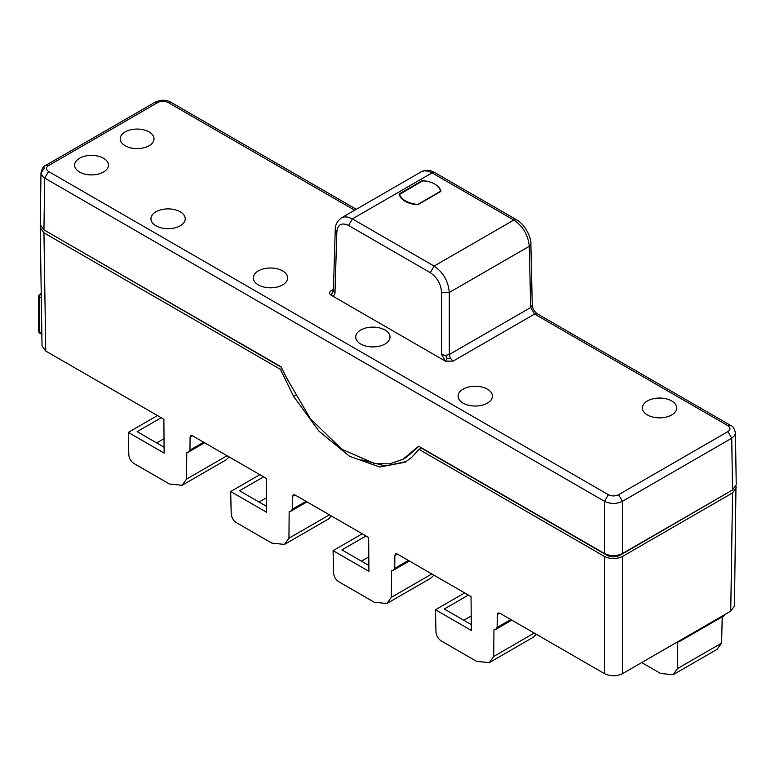 <?xml version="1.0" encoding="UTF-8"?>
<svg xmlns="http://www.w3.org/2000/svg" width="775" height="775" viewBox="0 0 775 775"><rect width="100%" height="100%" fill="white"/><g stroke="black" fill="none" stroke-linecap="round" stroke-linejoin="round"><path stroke-width="1.16" d="M258.346 284.909A17.157 9.901 0 0 0 276.937 287.079A17.157 9.901 0 0 0 287.632 278.022A17.157 9.901 0 0 0 282.604 270.901A17.157 9.901 0 0 0 263.81 268.77A17.157 9.901 0 0 0 253.318 278.022A17.157 9.901 0 0 0 258.346 284.909M463.13 403.136A17.157 9.901 0 0 0 481.73 405.306A17.157 9.901 0 0 0 492.416 396.257A17.157 9.901 0 0 0 487.388 389.127A17.157 9.901 0 0 0 468.594 387.006A17.157 9.901 0 0 0 458.103 396.257A17.157 9.901 0 0 0 463.13 403.136M155.949 225.787A17.157 9.901 0 0 0 174.549 227.957A17.157 9.901 0 0 0 185.235 218.908A17.157 9.901 0 0 0 180.207 211.778A17.157 9.901 0 0 0 161.423 209.657A17.157 9.901 0 0 0 150.931 218.908A17.157 9.901 0 0 0 155.949 225.787M103.501 158.236A16.914 9.765 0 0 0 84.969 156.143A16.914 9.765 0 0 0 74.633 165.259A16.914 9.765 0 0 0 79.583 172.04A16.914 9.765 0 0 0 97.921 174.181A16.914 9.765 0 0 0 108.452 165.259A16.914 9.765 0 0 0 103.501 158.236M125.143 145.739A16.914 9.765 0 0 0 143.482 147.88A16.914 9.765 0 0 0 154.022 138.948A16.914 9.765 0 0 0 149.071 131.924A16.914 9.765 0 0 0 130.539 129.832A16.914 9.765 0 0 0 120.193 138.948A16.914 9.765 0 0 0 125.143 145.739M360.733 344.022A17.157 9.901 0 0 0 379.333 346.192A17.157 9.901 0 0 0 390.019 337.135A17.157 9.901 0 0 0 385.001 330.014A17.157 9.901 0 0 0 366.207 327.893A17.157 9.901 0 0 0 355.715 337.135A17.157 9.901 0 0 0 360.733 344.022M671.692 400.956A17.157 9.901 0 0 0 652.908 398.825A17.157 9.901 0 0 0 642.417 408.076A17.157 9.901 0 0 0 647.435 414.964A17.157 9.901 0 0 0 666.035 417.134A17.157 9.901 0 0 0 676.72 408.076A17.157 9.901 0 0 0 671.692 400.956M445.441 355.415L447.175 358.273L450.42 358.282L449.277 354.533L445.441 355.415L441.595 354.533L445.441 361.179L453.113 361.102L534.576 314.078L537.288 313.807L730.612 425.427L727.899 425.688C730.709 427.664 730.709 429.631 727.899 431.607L618.605 494.702L622.451 501.309C616.474 504.128 610.506 504.128 604.529 501.309L44.708 178.105L43.933 229.875L280.996 366.74L286.576 377.88L310.349 418.723L341.727 449.19L374.732 463.644L389.825 463.847L402.961 459.284L418.655 446.216L604.529 553.534L604.529 501.309L608.365 494.702L48.554 171.488L44.708 178.105L42.518 176.4L40.998 172.854C42.082 168.34 43.691 165.831 45.832 165.307L48.554 165.579C45.744 167.555 45.744 169.522 48.554 171.488M447.175 358.273L445.441 361.179L331.012 295.12C333.308 296.147 334.626 295.43 334.984 292.979L333.395 290.673L332.678 292.311L333.395 290.858M530.875 244.028L530.875 244.028C531.553 239.136 526.177 225.176 516.547 219.79L513.835 220.061L434.116 266.077L430.28 272.655C437.168 277.402 440.946 284.018 441.595 292.485L449.277 292.485L449.277 354.533L530.672 307.539L529.286 246.295L449.277 292.485C448.367 281.218 443.31 272.412 434.116 266.077L352.383 218.889L432.092 172.873L434.814 172.602C430.27 169.87 425.756 169.599 421.261 171.779L424.332 170.81L427.8 171.091L431.539 172.563L513.835 220.061C523.048 226.377 528.192 235.125 529.286 246.295L530.875 244.028L532.26 305.282L530.672 307.539L534.576 314.078L727.899 425.688M333.637 290.848L331.012 295.12C329.046 293.638 329.094 292.165 331.148 290.683L333.434 289.366M735.446 432.963L736.231 484.743L732.52 489.984L731.736 438.214L734.71 435.492L735.446 432.963C734.322 428.439 732.714 425.921 730.612 425.427M430.28 272.655L348.547 225.467L352.383 218.889L348.043 217.116L344.546 216.864L341.465 217.852C334.442 223.161 335.372 229.332 335.236 229.691L336.825 231.996L334.984 292.979M44.708 167.758L40.998 172.854L40.223 224.634L43.933 229.875M412.959 450.847L415.768 449.229L405.887 457.599L402.961 459.284M418.723 446.255L415.768 449.229M732.52 489.984L622.451 553.534C616.474 556.324 610.506 556.324 604.529 553.534M422.559 181.708L422.278 180.623A21.032 12.138 0 0 1 429.176 181.767M422.278 180.623L399.096 194.012A21.032 12.138 0 0 0 405.131 201.287A21.032 12.138 0 0 0 417.735 204.774L440.917 191.386A21.032 12.138 0 0 0 436.945 185.496M399.096 194.012L399.9 194.796M402.041 198.739A20.276 11.703 0 0 0 405.315 201.384L405.315 201.219M417.25 204.736L417.551 204.561A19.549 11.199 179.6 0 1 417.531 204.561L433.981 195.387M417.289 204.736L422.162 202.217M433.981 195.097L422.152 201.926M440.558 191.096L440.355 190.292C438.02 184.624 432.121 181.486 422.656 180.866L399.542 194.418A20.654 11.828 -0.4 0 0 399.551 194.447A20.654 11.828 -0.4 0 0 417.463 204.61L440.19 191.483M416.097 204.3C406.759 202.672 401.227 199.32 399.503 194.234L399.503 194.234C401.227 199.65 406.759 203.002 416.097 204.3L417.425 204.455M510.822 619.564L497.153 627.459L497.25 614.604L497.986 613.006L499.788 613.19L604.548 673.678C610.526 676.468 616.493 676.468 622.47 673.678L730.748 611.155L734.467 606.05L735.979 486.254M497.153 627.459L495.622 629.445L493.937 629.862L493.733 656.444L534.217 633.068M536.319 634.279L533.181 637.292L489.267 662.644L476.644 661.366L441.14 640.867C438.088 638.745 436.364 635.829 435.976 632.129L435.472 609.76L464.651 592.914M493.733 656.444L489.267 662.644M408.435 560.451L394.756 568.346L394.853 555.491L395.589 553.893L397.391 554.077L471.055 596.605L471.307 630.443L435.472 609.76M394.756 568.346L393.235 570.332L391.54 570.749L391.336 597.331L431.83 573.955M433.923 575.166L430.784 578.169L386.87 603.531L374.248 602.243L338.743 581.744C335.691 579.632 333.977 576.716 333.579 573.006L333.076 550.637L362.264 533.791M391.336 597.331L386.87 603.531M306.038 501.338L292.369 509.233L292.466 496.378L293.192 494.779L295.004 494.963L368.658 537.492L368.919 571.33L333.076 550.637M292.369 509.233L290.838 511.219L289.153 511.636L288.949 538.218L329.433 514.842M331.526 516.053L328.397 519.056L284.483 544.408L271.851 543.13L236.356 522.631C233.304 520.519 231.58 517.603 231.192 513.893L230.688 491.524L259.867 474.678M288.949 538.218L284.483 544.408M203.651 442.225L189.972 450.12L190.069 437.255L190.805 435.666L192.607 435.841L266.261 478.369L266.522 512.217L230.688 491.524M189.972 450.12L188.451 452.096L186.756 452.522L186.552 479.095L227.036 455.729M229.138 456.94L226 459.943L182.086 485.295L169.463 484.017L133.959 463.518C130.907 461.396 129.193 458.49 128.795 454.78L128.292 432.411L157.47 415.565M186.552 479.095L182.086 485.295M641.71 662.567L660.523 673.427L673.097 674.734L717.011 649.382L721.612 643.114L722.213 616.861M680.518 640.16L679.181 641.71L677.505 642.117L677.505 668.583L721.612 643.114M677.505 668.583L673.097 674.734M725.332 614.294L723.937 615.863L679.181 641.71M40.484 226.193L40.232 227.705L43.952 232.82L45.735 351.046L42.024 345.941L40.232 227.705M730.748 611.155L732.54 492.929L622.47 556.479C616.493 559.269 610.526 559.269 604.548 556.479L419.052 449.384L411.709 457.347L405.122 462.229L379.731 467.025L349.457 456.223L318.971 431.181L293.686 396.5L280.356 369.307L43.952 232.82M128.292 432.411L164.126 453.104L163.874 419.256L45.735 351.046M732.54 492.929L736.25 487.814M361.45 561.158L368.803 556.915M366.023 535.961L341.911 549.882L368.871 565.45M156.666 442.932L164.019 438.679M161.239 417.735L137.127 431.646L164.087 447.214M463.838 620.271L471.2 616.028M468.41 595.084L444.308 608.995L471.268 624.563M259.053 502.045L266.416 497.792M263.626 476.848L239.523 490.769L266.474 506.327M281.964 368.377L280.356 369.307M44.311 230.088L281.296 367.243M419.052 449.384L421.309 448.076L607.106 555.346C611.378 557.341 615.641 557.341 619.903 555.346L732.22 490.158M295.178 395.637L293.686 396.5M361.15 459.808L385.543 465.978L406.236 461.551M333.841 290.964L331.148 290.683M622.451 553.534L622.451 501.309L731.736 438.214L727.899 431.607M348.547 225.467C341.63 222.241 337.726 224.421 336.825 231.996M441.595 292.485L441.595 354.533M453.113 361.102L450.42 358.282M434.814 172.602L516.547 219.79M354.679 210.219L168.078 102.484L170.8 102.213L356.277 209.298M168.078 102.484C164.668 100.866 161.258 100.866 157.838 102.484L155.126 102.213C160.396 99.617 165.618 99.617 170.8 102.213M157.838 102.484L48.554 165.579M608.365 494.702C611.785 496.32 615.195 496.32 618.605 494.702M619.864 554.677L619.864 555.375M607.067 554.667L607.067 555.317M38.75 331.535A1.812 1.046 0 0 0 39.283 332.272L39.283 296.796A1.812 1.046 180 0 1 38.75 296.06L38.75 331.535A1.812 1.812 0 0 0 39.651 333.095A1.812 1.046 -60 0 1 39.283 332.272L41.84 333.744M41.298 297.968L39.283 296.796A1.812 1.046 -60 0 1 40.562 294.587L41.24 294.19M38.75 296.06A1.812 1.812 0 0 1 39.651 294.49A1.812 1.046 60 0 1 40.562 294.587L41.249 294.984M497.25 614.604L499.739 613.17M394.853 555.491L397.352 554.048M292.466 496.378L294.955 494.934M190.069 437.255L192.558 435.821M604.548 556.479L604.548 673.678M622.47 556.479L622.47 673.678M532.26 305.282C532.774 308.828 534.45 311.676 537.288 313.807M333.395 290.673L335.236 229.691M155.126 102.213L45.832 165.307M421.261 171.779L341.465 217.852M39.651 294.49L41.23 293.58M511.781 620.116L495.622 629.445M409.394 561.003L393.235 570.332M306.997 501.89L290.838 511.219M204.61 442.777L188.451 452.096M41.85 334.364L39.651 333.095"/></g></svg>
